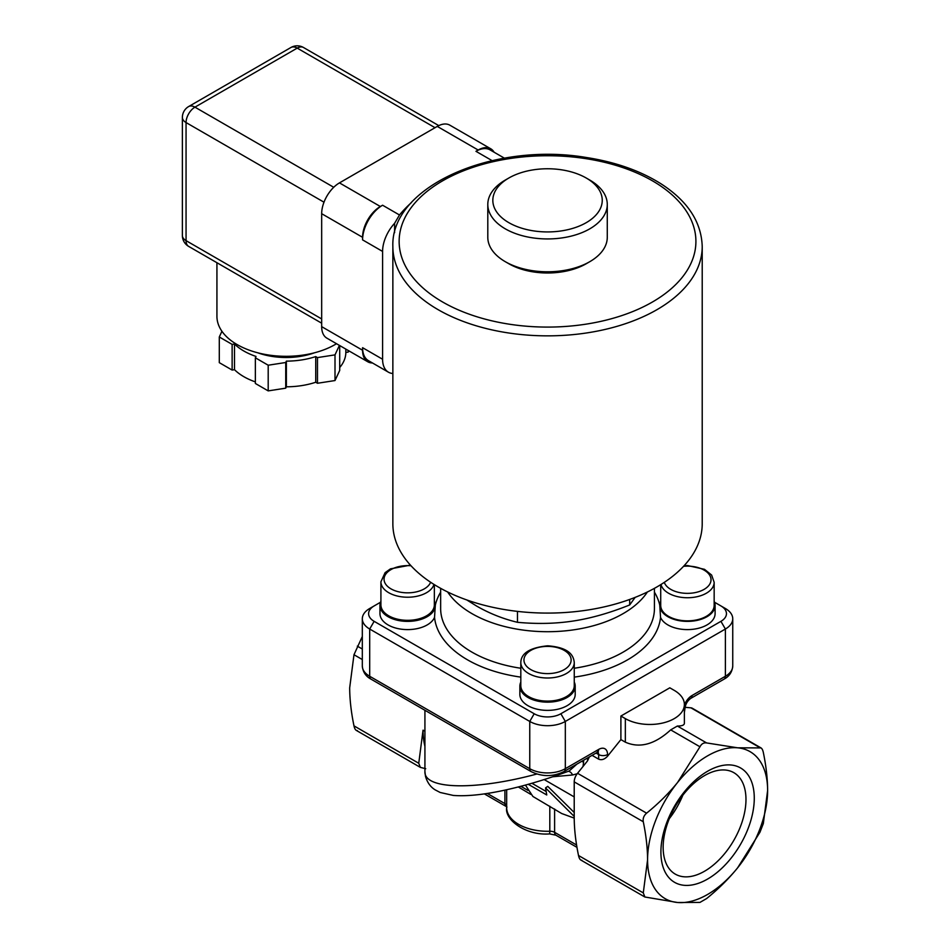 <?xml version="1.0" encoding="UTF-8"?>
<svg xmlns="http://www.w3.org/2000/svg" width="950" height="950" viewBox="0 0 950 950"><rect width="100%" height="100%" fill="white"/><g stroke="black" fill="none" stroke-linecap="round" stroke-linejoin="round"><path stroke-width="1.43" d="M754.276 798.202A66.025 38.119 -60 0 1 684.249 885.317A66.025 38.119 -60 0 1 684.249 791.944A66.025 38.119 -60 0 1 754.276 798.202M745.976 799.484A58.579 33.82 120 0 0 733.839 772.671A58.579 33.82 120 0 0 675.272 806.491A58.579 33.82 120 0 0 675.272 874.119A58.579 33.82 120 0 0 720.409 858.432A58.579 33.82 120 0 0 745.976 799.484M669.287 818.686A58.579 33.82 120 0 0 682.848 795.197M394.594 232.667L394.594 223.309L399.487 214.985L382.589 205.224L380.356 206.506A25.151 14.523 120 0 0 362.579 237.31L362.579 239.875A28.298 16.34 -60 0 1 382.589 205.224M411.362 202.635A198.063 114.356 0 0 0 399.487 214.985M392.861 373.492A28.298 16.34 -60 0 1 388.443 372.198A28.298 16.34 -60 0 1 382.589 359.242L382.589 251.429A28.298 16.34 -60 0 1 394.594 223.309M388.443 372.198L368.434 360.644A28.298 16.34 -60 0 1 362.579 347.688L362.579 350.253A25.151 14.523 120 0 0 367.781 361.772A25.151 14.523 120 0 0 372.436 362.947M494.095 152.214A25.151 14.523 120 0 0 490.746 148.782A25.151 14.523 120 0 0 478.171 150.029L475.95 151.311A28.298 16.34 -60 0 1 490.105 149.91L504.438 158.187M490.746 148.782L449.849 125.174A25.151 14.523 120 0 0 437.273 126.409L339.459 182.887A25.151 14.523 120 0 0 321.67 213.691L321.67 326.646A25.151 14.523 120 0 0 326.883 338.152L367.781 361.772M348.804 350.811L348.211 352.094L345.836 352.462L345.836 349.101M339.708 367.531A59.731 34.485 0 0 0 345.836 352.462M339.708 345.562L339.708 370.429L335.006 380.546L317.478 383.266L315.733 382.256L315.733 356.582L317.478 357.592L317.478 383.266M286.366 386.804L285.736 388.17L285.736 362.496L286.366 361.131L286.366 386.804A59.731 34.485 0 0 0 315.733 382.256M285.736 388.17L268.197 390.889L255.36 383.468L255.36 357.806L256.001 356.428A59.731 34.485 0 0 1 234.507 344.019L232.132 344.387L219.296 336.977L221.932 331.277M234.507 344.019L234.507 369.692A59.731 34.485 0 0 0 255.36 381.888M234.507 369.692L232.132 370.061L219.296 362.651L219.296 336.977M232.132 370.061L232.132 344.387M285.736 362.496L268.197 365.216L255.36 357.806M268.197 390.889L268.197 365.216M339.411 345.384L335.006 354.872L317.478 357.592M335.006 380.546L335.006 354.872M348.211 352.094L348.211 350.467M286.366 361.131A59.731 34.485 0 0 0 315.733 356.582M257.735 352.794A53.449 30.851 0 0 0 314.474 352.794M216.933 262.723L216.933 316.374A69.16 39.936 0 0 0 237.191 344.613A69.16 39.936 0 0 0 336.514 343.71M656.913 586.934A154.684 89.3 180 0 1 488.348 606.29A154.684 89.3 180 0 1 392.861 523.783L392.861 246.549A154.684 89.3 180 0 0 488.348 329.056A154.684 89.3 180 0 0 656.913 309.7A154.684 89.3 180 0 0 702.216 246.549L702.216 523.783A154.684 89.3 180 0 1 656.913 586.934M505.293 261.689L508.856 263.744A54.708 31.588 0 0 0 586.221 263.744L589.772 261.689A59.731 34.485 180 0 1 505.293 261.689A59.731 34.485 180 0 1 487.801 237.31L487.801 204.452A59.731 34.485 0 0 0 547.533 238.937A59.731 34.485 0 0 0 607.276 204.452A59.731 34.485 0 0 0 589.772 180.061L586.221 178.006A54.708 31.588 180 0 1 586.221 222.68A54.708 31.588 180 0 1 508.856 222.68A54.708 31.588 180 0 1 508.856 178.006A54.708 31.588 180 0 1 579.643 174.776A54.708 31.588 180 0 1 586.221 178.006M466.806 599.961L476.401 605.934C489.25 613.367 502.942 618.83 517.465 622.309C537.308 624.15 556.011 623.699 573.574 620.967C591.138 618.272 609.841 612.928 629.684 604.948L635.158 597.372M629.684 599.45L629.684 604.948M517.465 611.384L517.465 622.309M434.352 601.279A27.669 15.972 180 0 1 435.302 605.411L434.542 617.346A27.669 15.972 180 0 1 404.391 629.494A27.669 15.972 180 0 1 379.964 613.629L379.964 605.411A27.669 15.972 180 0 1 380.914 601.279M714.163 601.279A27.669 15.972 180 0 1 715.101 605.411L715.101 613.629A27.669 15.972 180 0 1 690.686 629.494A27.669 15.972 180 0 1 660.535 617.346L659.775 605.411A27.669 15.972 180 0 1 660.713 601.279M435.302 605.411A27.669 15.972 180 0 1 407.633 621.383A27.669 15.972 180 0 1 379.964 605.411M660.986 584.487A26.719 15.426 0 0 0 678.989 596.944A26.719 15.426 0 0 0 706.337 593.227A26.719 15.426 0 0 0 714.163 582.314L714.163 605.411A26.719 15.426 180 0 1 706.337 616.324A26.719 15.426 180 0 1 677.207 619.673A26.719 15.426 180 0 1 660.713 605.411L660.713 584.654M715.101 605.411A27.669 15.972 180 0 1 687.444 621.383A27.669 15.972 180 0 1 659.775 605.411M714.554 602.241L720.931 605.934A18.858 10.889 180 0 1 720.931 621.336L560.868 713.747A18.858 10.889 180 0 1 534.197 713.747L374.134 621.336A18.858 10.889 180 0 1 374.134 605.934L380.511 602.241M374.134 605.934L369.692 608.499A25.151 14.523 0 0 0 362.318 618.759A25.151 14.523 0 0 0 369.692 629.031L529.756 721.442A25.151 14.523 0 0 0 565.321 721.442L725.384 629.031A25.151 14.523 0 0 0 732.747 618.759A25.151 14.523 0 0 0 725.384 608.499L720.931 605.934M574.263 682.053A27.669 15.972 180 0 1 575.201 686.185L575.201 694.403A27.669 15.972 180 0 1 547.533 710.374A27.669 15.972 180 0 1 519.864 694.403L519.864 686.185A27.669 15.972 180 0 1 520.814 682.053M575.201 686.185A27.669 15.972 180 0 1 547.533 702.157A27.669 15.972 180 0 1 519.864 686.185M574.263 662.578L574.263 685.674A26.719 15.426 180 0 1 566.438 696.587A26.719 15.426 180 0 1 537.308 699.924A26.719 15.426 180 0 1 520.814 685.674L520.814 662.578A26.719 15.426 0 0 0 537.308 676.828A26.719 15.426 0 0 0 566.438 673.479A26.719 15.426 0 0 0 574.263 662.578C573.61 655.322 569.074 647.401 547.675 645.81C529.993 647.603 521.039 653.184 520.814 662.578M434.352 584.654L434.352 604.901A26.719 15.426 180 0 1 426.526 615.814A26.719 15.426 180 0 1 397.409 619.151A26.719 15.426 180 0 1 380.914 604.901L380.914 581.804A26.719 15.426 0 0 0 397.409 596.054A26.719 15.426 0 0 0 426.526 592.705A26.719 15.426 0 0 0 433.972 584.416M362.318 636.5L353.982 654.728L349.683 687.812C349.719 699.497 351.156 712.179 353.982 725.871C354.683 729.089 355.799 730.669 357.319 730.609M425.731 768.728L420.351 767.374L418.748 763.266L423.047 730.17A84.883 49.008 120 0 0 424.923 746.296M669.809 687.812L620.896 716.051L625.337 718.616A34.58 19.962 0 0 0 663.029 722.95A34.58 19.962 0 0 0 684.38 704.496A34.58 19.962 0 0 0 674.251 690.377L669.809 687.812M690.923 707.833L759.988 747.697C761.508 747.65 762.613 749.229 763.325 752.447C766.151 766.116 767.576 778.798 767.624 790.495A84.883 49.008 120 0 0 737.604 747.804A84.883 49.008 120 0 0 677.587 782.456A84.883 49.008 120 0 0 647.579 859.809A84.883 49.008 120 0 0 677.587 902.5A84.883 49.008 120 0 0 737.604 867.849A84.883 49.008 120 0 0 767.624 790.495L763.325 823.579L759.988 832.176L737.604 867.849C728.816 878.714 718.497 888.951 706.634 898.546L699.96 902.405L677.587 902.5L644.884 897.002L643.281 892.893L647.579 859.809C647.532 848.113 646.107 835.43 643.281 821.75C642.734 818.437 643.851 815.575 646.606 813.164C658.469 803.557 668.788 793.321 677.587 782.456L699.96 746.783C701.563 743.767 703.784 742.484 706.634 742.936L737.604 747.804L761.021 747.923L692.301 708.249A9.429 5.451 -60 0 0 690.923 707.833L685.069 707.299M684.38 709.911A6.282 3.634 0 0 0 684.986 708.356L684.38 712.536M620.896 716.051L620.896 739.599L607.561 756.2C604.592 759.394 601.635 760.38 598.666 759.157L592.076 755.357M643.281 892.893L578.514 855.499C575.688 841.866 574.251 829.172 574.216 817.451L574.216 781.874A9.429 5.451 -60 0 1 577.553 773.288L587.551 760.843L589.344 756.936M536.786 774.024C475.297 790.661 423.807 789.521 424.923 771.531L425.493 776.34C427.286 782.479 430.481 786.98 435.1 789.83L440.135 792.466L453.293 795.435C467.471 796.516 485.64 794.521 507.822 789.474C526.977 785.151 547.533 778.953 569.489 770.877L569.014 771.056M574.216 816.442L545.549 787.906L546.761 794.972L528.259 784.284M525.433 785.068L532.903 796.468L561.711 813.533L574.216 818.116M531.893 783.263L546.001 791.398M545.549 787.906L547.758 786.363L574.216 812.499M522.702 787.372L520.826 786.291M518.284 786.956L530.789 794.39M552.758 776.768L572.529 774.998A6.282 4.964 84.9 0 0 568.314 771.317M583.027 766.472L583.585 762.173A6.282 3.634 0 0 0 581.602 761.401M576.888 764.121L569.192 770.984M684.38 704.496L684.38 723.271C684.309 725.135 681.969 726.049 677.362 726.038L670.688 729.885C654.799 744.444 639.694 748.541 625.337 742.164L620.896 739.599M578.514 855.499C579.215 858.717 580.331 860.296 581.839 860.249M607.276 204.452L607.276 237.31A59.731 34.485 180 0 1 589.772 261.689M508.856 178.006L505.293 180.061A59.731 34.485 0 0 0 487.801 204.452M382.589 359.242L362.579 347.688M362.579 239.875L382.589 251.429M475.95 151.311L492.088 160.633M380.356 206.506L339.459 182.887M478.171 150.029L437.273 126.409M362.579 237.31L321.67 213.691M362.579 350.253L321.67 326.646M435.053 127.704L297.219 48.118A12.576 7.256 -120 0 0 290.926 47.5L188.67 106.543A12.576 7.256 60 0 1 194.952 107.16L297.219 48.118A12.576 7.256 -60 0 1 303.501 47.5A12.576 12.576 0 0 0 290.926 47.5M323.997 202.196L186.058 122.562A12.576 7.256 180 0 1 182.376 117.432L182.376 235.517A12.576 7.256 0 0 0 186.058 240.647L186.058 122.562A12.576 7.256 -60 0 1 194.952 107.16L333.735 187.281M182.376 235.517A12.576 12.576 0 0 0 188.67 246.406A12.576 7.256 -60 0 1 186.058 240.647L321.67 318.939M652.46 301.993A148.39 85.678 180 0 1 404.201 263.589A148.39 85.678 180 0 1 585.948 158.662A148.39 85.678 180 0 1 652.46 301.993M440.646 588.335L440.646 608.499A106.887 61.714 0 0 0 440.812 612.002A106.887 61.714 0 0 0 520.814 668.254M440.646 592.159A113.181 65.348 0 0 0 435.302 605.221M659.775 605.221A113.181 65.348 0 0 0 654.431 592.159M574.263 677.124A113.181 65.348 0 0 0 660.535 617.346M434.542 617.346A113.181 65.348 0 0 0 520.814 677.124M574.263 668.254A106.887 61.714 0 0 0 654.431 608.499L654.431 588.335M683.549 566.319A23.584 13.609 180 0 1 708.403 573.515A23.584 13.609 180 0 1 704.116 589.368A23.584 13.609 180 0 1 680.556 592.764A23.584 13.609 180 0 1 664.299 582.362M564.205 669.631A23.584 13.609 180 0 1 524.756 663.528A23.584 13.609 180 0 1 553.636 646.855A23.584 13.609 180 0 1 564.205 669.631M430.623 582.255A23.584 13.609 180 0 1 424.306 588.857A23.584 13.609 180 0 1 385.261 583.526A23.584 13.609 180 0 1 411.006 565.761M353.982 654.728L362.318 659.549M418.748 763.266L353.982 725.871M423.047 730.17L424.923 731.262M370.987 679.143C365.75 676.352 362.864 671.971 362.318 665.998A25.151 14.523 180 0 0 369.692 676.269A6.282 3.634 120 0 0 370.987 679.143L531.05 771.554A6.282 3.634 -60 0 1 529.756 768.681L369.692 676.269L369.692 629.031L374.134 621.336M607.561 756.2L607.561 754.561A12.576 7.256 120 0 0 598.666 749.419L565.321 768.681A25.151 14.523 180 0 1 529.756 768.681L529.756 721.442L534.197 713.747M720.931 621.336L725.384 629.031L725.384 676.269A6.282 3.634 60 0 1 724.078 679.143C729.315 676.352 732.212 671.971 732.747 665.998A25.151 14.523 180 0 1 725.384 676.269L692.039 695.519A6.282 3.634 60 0 1 690.733 698.393L724.078 679.143M531.05 771.554C542.046 776.91 553.031 776.91 564.015 771.554A6.282 3.634 -120 0 0 565.321 768.681L565.321 721.442L560.868 713.747M447.652 591.981A106.887 61.714 0 0 0 471.948 613.629A106.887 61.714 0 0 0 647.413 591.981M692.039 695.519A12.576 7.256 120 0 0 684.38 704.983M564.015 771.554L597.36 752.305A6.282 3.634 -120 0 0 598.666 749.419M597.847 752.056A6.282 3.634 -60 0 1 598.666 754.561A6.282 3.634 0 0 0 607.561 754.561M596.066 753.053L598.666 754.561L598.666 759.157M587.551 757.969L587.551 760.843M506.956 807.072L506.196 806.491A6.282 3.634 -60 0 1 504.901 803.617L487.255 793.428M506.671 805.624A6.282 3.634 0 0 0 504.901 803.617L504.901 790.115M576.994 847.364L555.904 835.193L549.658 833.91L549.812 831.25A40.874 23.596 180 0 1 506.671 807.69L506.671 789.723M555.904 835.193A6.282 3.634 -60 0 1 554.61 832.319A6.282 3.634 0 0 0 549.812 831.25L549.812 806.229M576.602 845.013L554.61 832.319L554.61 809.008M574.216 781.874L643.281 821.75M572.529 774.998L577.173 773.775M583.585 762.173L583.585 760.261M574.216 796.908L544.16 779.558M646.606 813.164L577.553 773.288M670.688 729.885L699.96 746.783M706.634 742.936L677.362 726.038M362.318 649.028L357.319 646.131M625.337 718.616L625.337 742.164M188.67 106.543A12.576 12.576 0 0 0 182.376 117.432M321.67 323.19L188.67 246.406M438.793 125.614L303.501 47.5M702.216 246.549C701.432 221.908 687.634 200.961 660.832 183.694C640.169 170.715 615.291 161.975 586.197 157.474C493.846 141.74 390.462 186.212 392.861 246.549M714.163 582.314L711.621 575.047L704.496 569.323L687.586 565.559L684.143 565.678M410.436 565.131L390.474 568.86L385.094 572.66L380.914 581.804M684.986 708.356C685.472 704.211 687.384 700.886 690.733 698.393M732.747 618.759L732.747 665.998M597.36 752.305L598.239 751.925L597.36 751.676M362.318 618.759L362.318 665.998M424.923 710.279L424.923 771.531M506.196 806.491L484.334 793.867M549.658 833.91C525.896 835.822 504.521 819.803 506.671 807.69M527.867 790.364L522.393 787.194M356.286 730.384L420.351 767.374M644.884 897.014L580.806 860.023"/></g></svg>
